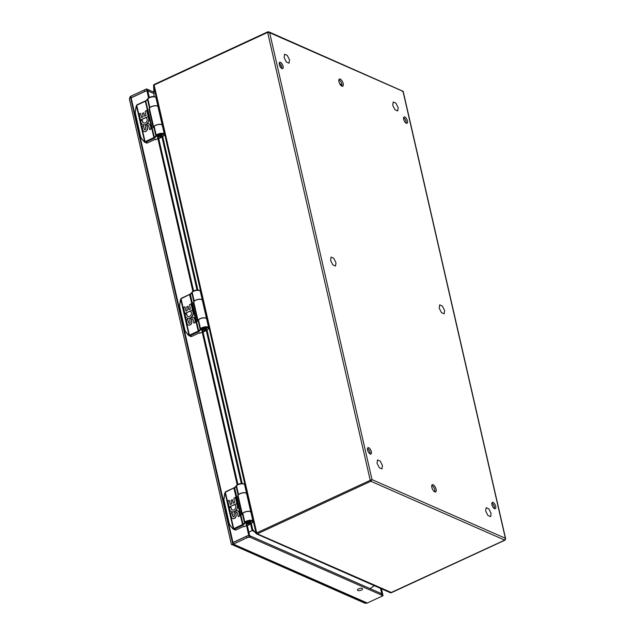 <?xml version="1.0" encoding="UTF-8"?>
<svg xmlns="http://www.w3.org/2000/svg" width="635" height="635" viewBox="0 0 635 635"><rect width="100%" height="100%" fill="white"/><g stroke="black" fill="none" stroke-linecap="round" stroke-linejoin="round"><path stroke-width="0.95" d="M243.943 526.232L236.037 529.892A1.746 1.413 113.7 0 1 234.974 529.931L232.878 528.86L229.306 524.319L223.941 499.864L229.346 524.2M233.974 529.296L232.878 528.86L229.306 524.319L223.758 500.086L225.028 492.633L233.267 528.622L233.974 529.296A1.746 1.413 113.7 0 0 234.386 529.169L233.974 528.542A1.183 0.96 -66.3 0 1 233.688 528.622L225.362 492.26L225.028 492.633M232.95 528.399L233.434 529.249L232.95 528.915M247.404 525.796L250.865 523.637A3.834 1.524 167.1 0 0 251.293 521.089A3.834 1.524 167.1 0 0 245.443 522.684L243.197 525.066A4.048 1.603 -12.9 0 1 242.713 525.312L234.386 529.169L236.037 529.892M246.999 523.565A2.207 0.873 -12.9 0 1 246.658 523.224A2.207 0.873 -12.9 0 1 248.61 521.883A2.207 0.873 -12.9 0 1 250.952 522.24A2.207 0.873 -12.9 0 1 249.515 523.438A2.207 0.873 -12.9 0 1 246.999 523.565M248.587 524.693L248.88 524.272M225.425 491.966L225.362 492.26A1.183 0.96 113.7 0 1 225.623 492.085L234.132 487.863A4.048 1.603 -12.9 0 0 234.363 487.751M235.418 497.411L236.926 503.333L236.514 503.753A4.747 3.842 113.7 0 1 236.68 509.587A4.747 3.842 113.7 0 1 231.632 511.667A4.747 3.842 113.7 0 1 231.553 511.635M230.926 507.301L231.14 507.587A2.857 2.318 -66.3 0 0 232.323 509.953M235.387 504.277L229.187 507M229.195 500.301L230.346 504.603M232.418 499.761L233.37 503.206M232.037 512.723L233.021 516.35A0.96 0.778 -66.3 0 0 233.347 516.827M237.792 510.992A2.857 2.318 113.7 0 1 237.863 511.024A2.857 2.318 113.7 0 1 238.982 512.31L239.792 515.834L238.252 516.636M236.926 512.469A0.984 0.794 -66.3 0 0 235.775 513.604L236.204 515.469A2.857 2.318 113.7 0 1 232.64 518.485A2.857 2.318 113.7 0 1 232.569 518.454M242.713 525.312L233.95 488.236A3.485 1.381 167.1 0 0 234.363 488.021A5.58 2.215 167.1 0 0 236.117 486.299L238.149 495.165A5.58 2.215 -12.9 0 1 237.617 495.991L241.903 514.715A5.58 2.215 167.1 0 0 242.435 513.89A3.969 1.572 -12.9 0 1 242.808 513.31L244.84 522.176L242.808 513.31A4.397 1.746 167.1 0 1 247.452 511.469A4.397 1.746 167.1 0 1 250.944 512.389L252.976 521.248A4.397 1.746 167.1 0 0 249.484 520.327A4.397 1.746 167.1 0 0 244.84 522.176A0.556 0.437 -135.7 0 0 245.443 522.684L245.443 522.684A0.556 0.437 -135.7 0 1 244.84 522.176A3.969 1.572 -12.9 0 0 244.467 522.756A5.58 2.215 -12.9 0 1 242.713 524.47A3.485 1.381 -12.9 0 1 242.3 524.685L233.974 528.542M238.149 495.165A3.969 1.572 -12.9 0 1 238.522 494.586L238.522 494.586A4.397 1.746 -12.9 0 1 243.165 492.744A4.397 1.746 -12.9 0 1 246.658 493.665A4.397 1.746 -12.9 0 1 246.666 493.705M238.244 496.3A4.731 1.873 -12.9 0 1 237.871 495.951L237.617 495.991M236.514 503.753L236.363 503.69A4.747 3.842 113.7 0 1 236.53 509.524A4.747 3.842 113.7 0 1 231.481 511.604A4.747 3.842 113.7 0 1 229.418 507.444L231.14 507.587M230.989 507.516A2.857 2.318 113.7 0 0 232.243 509.921A2.857 2.318 113.7 0 0 235.355 508.556A2.857 2.318 113.7 0 0 235.045 505L235.514 504.079L229.108 506.992L227.83 500.785L229.227 500.372L230.402 504.587L231.735 503.738L230.997 500.507L232.212 499.705L233.291 503.19L234.68 502.61L233.886 498.213L235.355 497.356L236.776 503.261L236.363 503.69M237.863 511.024L237.712 510.961A2.857 2.318 113.7 0 0 235.172 511.588A2.857 2.318 113.7 0 0 234.18 514.429L234.418 515.501A0.96 0.778 113.7 0 1 232.87 516.287L233.021 516.35M236.204 515.469L236.053 515.406A2.857 2.318 113.7 0 1 232.489 518.422A2.857 2.318 113.7 0 1 231.33 517.001L230.529 513.509L231.831 512.675L232.87 516.287M235.775 513.604L236.053 515.406M235.625 513.54A0.984 0.794 113.7 0 1 237.26 512.961L238.315 516.62L239.641 515.771L238.982 512.31M237.712 510.961A2.857 2.318 113.7 0 1 238.831 512.247M250.031 522.684A1.341 0.532 -12.9 0 1 248.92 523.248A1.341 0.532 -12.9 0 1 247.682 523.224A1.341 0.532 -12.9 0 1 248.11 522.407A1.341 0.532 -12.9 0 1 249.904 522.224A1.341 0.532 -12.9 0 1 250.031 522.684L250.627 521.906A2.175 0.865 -12.9 0 1 250.627 521.906A2.175 0.865 -12.9 0 1 250.539 522.018M246.801 522.78A2.175 0.865 167.1 0 0 246.801 522.788A2.175 0.865 167.1 0 0 246.848 522.803L247.682 523.224M145.312 100.981L136.993 105.116L145.32 101.259A3.485 1.381 167.1 0 0 145.732 101.044A5.58 2.215 167.1 0 0 147.487 99.33L149.519 108.188A5.58 2.215 -12.9 0 1 148.987 109.014L153.273 127.738A5.58 2.215 167.1 0 0 153.805 126.913A3.969 1.572 -12.9 0 1 154.178 126.341A4.397 1.746 167.1 0 1 158.821 124.492A4.397 1.746 167.1 0 1 162.314 125.412L158.107 106.942A7.255 2.881 -12.9 0 0 157.98 106.624L162.211 125.103L157.98 106.624A4.397 1.746 167.1 0 0 153.13 106.156A4.397 1.746 167.1 0 0 149.487 108.775L153.702 127.175A4.397 1.746 -12.9 0 1 157.472 124.603A4.397 1.746 -12.9 0 1 162.211 125.095L162.211 125.103A7.255 2.881 -12.9 0 1 162.338 125.42A7.255 2.881 -12.9 0 1 162.369 125.635M155.313 139.255L147.407 142.923A1.746 1.413 113.7 0 1 146.344 142.954L144.248 141.891L140.676 137.343L135.318 112.887L140.724 137.231M145.344 142.319L144.248 141.891L140.676 137.343L135.128 113.117L136.398 105.664L144.637 141.653L145.344 142.319A1.746 1.413 113.7 0 0 145.756 142.192L145.344 141.565A1.183 0.96 -66.3 0 1 145.058 141.645L136.731 105.283L136.398 105.664M144.32 141.43L144.804 142.272L144.32 141.938M158.774 138.819L162.235 136.66A3.834 1.524 167.1 0 0 162.671 134.12A3.834 1.524 167.1 0 0 156.813 135.707L154.567 138.097A4.048 1.603 -12.9 0 1 154.083 138.343L145.756 142.192L147.407 142.923M158.369 136.596A2.207 0.873 -12.9 0 1 158.028 136.247A2.207 0.873 -12.9 0 1 159.98 134.906A2.207 0.873 -12.9 0 1 162.322 135.263A2.207 0.873 -12.9 0 1 160.885 136.461A2.207 0.873 -12.9 0 1 158.369 136.596M159.957 137.716L160.25 137.303M146.796 110.442L148.296 116.356L147.884 116.776A4.747 3.842 113.7 0 1 148.05 122.618A4.747 3.842 113.7 0 1 143.002 124.698A4.747 3.842 113.7 0 1 142.923 124.658M142.296 120.332L142.51 120.61A2.857 2.318 -66.3 0 0 143.693 122.976M146.756 117.3L140.565 120.023M140.565 113.324L141.716 117.634M143.788 112.784L144.74 116.229M143.407 125.754L144.391 129.373A0.96 0.778 -66.3 0 0 144.716 129.85M149.161 124.023A2.857 2.318 113.7 0 1 149.233 124.055A2.857 2.318 113.7 0 1 150.352 125.341L151.162 128.865L149.622 129.659M148.296 125.5A0.984 0.794 -66.3 0 0 147.145 126.635L147.574 128.5A2.857 2.318 113.7 0 1 144.01 131.508A2.857 2.318 113.7 0 1 143.939 131.477M154.178 126.341L156.21 135.199L154.178 126.341M149.519 108.188A3.969 1.572 -12.9 0 1 149.892 107.617L149.892 107.617A4.397 1.746 -12.9 0 1 154.535 105.767A4.397 1.746 -12.9 0 1 158.028 106.688A4.397 1.746 -12.9 0 1 158.036 106.728M149.614 109.331A4.731 1.873 -12.9 0 1 149.241 108.974L148.987 109.014M147.884 116.776L147.733 116.713A4.747 3.842 113.7 0 1 147.899 122.547A4.747 3.842 113.7 0 1 142.851 124.627A4.747 3.842 113.7 0 1 140.787 120.467L142.51 120.61M142.367 120.547A2.857 2.318 113.7 0 0 143.621 122.944A2.857 2.318 113.7 0 0 146.725 121.587A2.857 2.318 113.7 0 0 146.415 118.031L146.883 117.11L140.478 120.015L139.2 113.808L140.597 113.395L141.772 117.618L143.105 116.761L142.51 113.228L143.82 112.855L144.661 116.213L146.05 115.633L145.256 111.236L146.725 110.387L148.145 116.292L147.733 116.713M149.233 124.055L149.082 123.984A2.857 2.318 113.7 0 0 146.542 124.611A2.857 2.318 113.7 0 0 145.55 127.46L145.788 128.524A0.96 0.778 113.7 0 1 144.24 129.31L144.391 129.373M147.574 128.5L147.423 128.437A2.857 2.318 113.7 0 1 143.859 131.445A2.857 2.318 113.7 0 1 142.7 130.024L142.049 126.238L143.439 125.825L144.24 129.31M147.145 126.635L147.423 128.437M146.995 126.563A0.984 0.794 113.7 0 1 148.63 125.984L149.685 129.643L151.011 128.794L150.352 125.341M149.082 123.984A2.857 2.318 113.7 0 1 150.209 125.27M161.401 135.707A1.341 0.532 -12.9 0 1 160.298 136.279A1.341 0.532 -12.9 0 1 159.052 136.247A1.341 0.532 -12.9 0 1 159.48 135.43A1.341 0.532 -12.9 0 1 161.274 135.247A1.341 0.532 -12.9 0 1 161.401 135.707L161.996 134.938A2.175 0.865 -12.9 0 1 161.996 134.938L161.949 135.009M198.017 320.651A4.397 1.746 -12.9 0 1 201.787 318.087A4.397 1.746 -12.9 0 1 206.526 318.587L206.526 318.587A7.255 2.881 -12.9 0 1 206.653 318.905A7.255 2.881 -12.9 0 1 206.677 319.119M206.653 318.905L202.422 300.426A7.255 2.881 -12.9 0 0 202.295 300.117L206.526 318.587L202.295 300.117A4.397 1.746 167.1 0 0 197.445 299.641A4.397 1.746 167.1 0 0 193.802 302.26L198.017 320.659M199.628 332.748L191.722 336.407A1.746 1.413 113.7 0 1 190.659 336.447L188.563 335.375L184.991 330.835L179.626 306.38L185.039 330.716M189.659 335.804L188.563 335.375L184.991 330.835L179.443 306.602L180.713 299.148L188.952 335.137L189.659 335.804A1.746 1.413 113.7 0 0 190.071 335.685L189.659 335.05A1.183 0.96 -66.3 0 1 189.373 335.137L181.046 298.767L180.713 299.148M188.635 334.915L189.119 335.764L188.635 335.431M203.089 332.303L206.55 330.152A3.834 1.524 167.1 0 0 206.986 327.604A3.834 1.524 167.1 0 0 201.128 329.192L198.882 331.581A4.048 1.603 -12.9 0 1 198.398 331.827L190.071 335.685L191.722 336.407M202.684 330.081A2.207 0.873 -12.9 0 1 202.343 329.74A2.207 0.873 -12.9 0 1 204.295 328.39A2.207 0.873 -12.9 0 1 206.637 328.755A2.207 0.873 -12.9 0 1 205.2 329.954A2.207 0.873 -12.9 0 1 202.684 330.081M204.272 331.208L204.565 330.787M181.11 298.482L181.046 298.767A1.183 0.96 113.7 0 1 181.308 298.601L189.817 294.378A4.048 1.603 -12.9 0 0 190.048 294.267M191.103 303.927L192.611 309.84L192.199 310.269A4.747 3.842 113.7 0 1 192.365 316.103A4.747 3.842 113.7 0 1 187.317 318.183A4.747 3.842 113.7 0 1 187.238 318.151M186.611 313.817L186.825 314.095A2.857 2.318 -66.3 0 0 188.008 316.46M191.071 310.793L184.872 313.515M184.88 306.808L186.031 311.118M188.103 306.268L189.055 309.713M187.722 319.238L188.706 322.866A0.96 0.778 -66.3 0 0 189.032 323.342M193.477 317.508A2.857 2.318 113.7 0 1 193.548 317.54A2.857 2.318 113.7 0 1 194.667 318.826L195.477 322.35L193.937 323.151M192.611 318.984A0.984 0.794 -66.3 0 0 191.46 320.119L191.889 321.985A2.857 2.318 113.7 0 1 188.325 325.001A2.857 2.318 113.7 0 1 188.254 324.961M198.398 331.827L189.635 294.743A3.485 1.381 167.1 0 0 190.048 294.529A5.58 2.215 167.1 0 0 191.802 292.814L193.834 301.681A5.58 2.215 -12.9 0 1 193.302 302.498L197.588 321.223A5.58 2.215 167.1 0 0 198.12 320.405A3.969 1.572 -12.9 0 1 198.493 319.826L200.525 328.692L198.493 319.826A4.397 1.746 167.1 0 1 203.136 317.976A4.397 1.746 167.1 0 1 206.629 318.897L208.661 327.763A4.397 1.746 167.1 0 0 205.168 326.842A4.397 1.746 167.1 0 0 200.525 328.692A0.556 0.437 -135.7 0 0 201.128 329.192L201.128 329.192A0.556 0.437 -135.7 0 1 200.525 328.692A3.969 1.572 -12.9 0 0 200.152 329.263A5.58 2.215 -12.9 0 1 198.398 330.986A3.485 1.381 -12.9 0 1 197.985 331.192L189.659 335.05M193.834 301.681A3.969 1.572 -12.9 0 1 194.207 301.101L194.207 301.101A4.397 1.746 -12.9 0 1 198.85 299.252A4.397 1.746 -12.9 0 1 202.343 300.172A4.397 1.746 -12.9 0 1 202.351 300.212M193.929 302.816A4.731 1.873 -12.9 0 1 193.556 302.466L193.302 302.498M192.199 310.269L192.048 310.197A4.747 3.842 113.7 0 1 192.214 316.039A4.747 3.842 113.7 0 1 187.166 318.119A4.747 3.842 113.7 0 1 185.102 313.952L186.825 314.095M186.674 314.031A2.857 2.318 113.7 0 0 187.936 316.436A2.857 2.318 113.7 0 0 191.04 315.071A2.857 2.318 113.7 0 0 190.73 311.515L191.198 310.594L184.793 313.499L183.515 307.3L184.912 306.88L186.087 311.102L187.42 310.253L186.682 307.015L187.896 306.221L188.976 309.705L190.365 309.118L189.571 304.729L191.04 303.871L192.461 309.777L192.048 310.197M193.548 317.54L193.397 317.476A2.857 2.318 113.7 0 0 190.857 318.095A2.857 2.318 113.7 0 0 189.865 320.945L190.103 322.016A0.96 0.778 113.7 0 1 188.555 322.794L188.706 322.866M191.889 321.985L191.738 321.921A2.857 2.318 113.7 0 1 188.174 324.93A2.857 2.318 113.7 0 1 187.015 323.509L186.365 319.722L187.754 319.31L188.555 322.794M191.46 320.119L191.738 321.921M191.31 320.056A0.984 0.794 113.7 0 1 192.945 319.476L194 323.128L195.326 322.286L194.667 318.826M193.397 317.476A2.857 2.318 113.7 0 1 194.516 318.762M205.716 329.2A1.341 0.532 -12.9 0 1 204.605 329.763A1.341 0.532 -12.9 0 1 203.367 329.74A1.341 0.532 -12.9 0 1 203.795 328.914A1.341 0.532 -12.9 0 1 205.589 328.74A1.341 0.532 -12.9 0 1 205.716 329.2L206.311 328.422A2.175 0.865 -12.9 0 0 206.319 328.422L206.256 328.493M202.486 329.295L202.486 329.295A2.175 0.865 167.1 0 0 202.541 329.319L203.367 329.74M233.339 544.124L232.997 542.623L246.697 536.281L247.039 537.774L233.339 544.124L367.292 603.02L380.992 596.678A2.508 1 -12.9 0 0 382.095 595.527A2.508 1 -12.9 0 0 381.698 595.13L381.357 593.638L250.103 535.916L250.444 537.416L381.698 595.13M380.563 588.423L381.294 591.582L382.191 591.979L381.468 588.82L383.048 595.725L366.8 603.25L364.744 603.139L231.346 544.306L129.365 99.02L130.27 96.456L232.847 544.346L231.569 544.576M131.104 97.727L144.804 91.384L144.463 89.884L130.762 96.226L131.104 97.727M149.281 97.465L147.788 90.948L146.883 90.559L148.566 97.869L146.518 88.932L153.9 92.178L147.868 89.527L148.209 91.027L153.964 93.551M158.25 136.525L193.611 290.941L158.909 139.509L158.012 139.113L192.873 291.354L157.162 135.406M237.903 484.434L203.224 332.994L202.327 332.605L237.188 484.846L201.478 328.898M249.626 535.599L247.539 526.486L246.634 526.09L248.722 535.202L249.626 535.599M247.039 537.774A2.508 1 -12.9 0 1 250.444 537.416M357.894 590.463A2.619 1.04 -12.9 0 1 357.489 590.058A2.619 1.04 -12.9 0 1 359.807 588.462A2.619 1.04 -12.9 0 1 362.585 588.891A2.619 1.04 -12.9 0 1 360.878 590.312A2.619 1.04 -12.9 0 1 357.894 590.463M381.778 594.162A2.508 2.032 -66.3 0 0 382.191 591.979M146.883 90.559L131.135 97.853L232.966 542.496L248.722 535.202M154.924 139.438A0.556 0.452 113.7 0 0 155.496 139.724L157.44 138.827A0.556 0.452 -66.3 0 1 158.012 139.113M199.239 332.923A0.556 0.452 113.7 0 0 199.811 333.216L201.755 332.311A0.556 0.452 -66.3 0 1 202.327 332.605M243.554 526.415A0.556 0.452 113.7 0 0 244.126 526.701L246.062 525.804A0.556 0.452 -66.3 0 1 246.634 526.09M395.002 109.776L392.755 105.291L393.216 101.989L395.915 103.172L398.153 107.664L397.7 110.966L395.002 109.776M286.369 62.008L284.131 57.523L284.583 54.221L287.282 55.412L289.528 59.896L289.068 63.198L286.369 62.008M487.918 515.477L485.672 510.984L486.132 507.683L488.831 508.873L491.077 513.358L490.617 516.66L487.918 515.477M379.285 467.709L377.047 463.225L377.507 459.923L380.206 461.105L382.445 465.598L381.984 468.9L379.285 467.709M441.46 312.626L439.214 308.142L439.674 304.84L442.373 306.022L444.611 310.515L444.159 313.817L441.46 312.626M332.827 264.858L330.589 260.374L331.049 257.072L333.748 258.255L335.986 262.747L335.526 266.049L332.827 264.858M339.765 83.876L341.947 84.836M250.968 512.389L246.737 493.919A7.255 2.881 -12.9 0 0 246.61 493.601L250.841 512.072L246.61 493.601A4.397 1.746 167.1 0 0 241.76 493.133A4.397 1.746 167.1 0 0 238.117 495.752L242.332 514.144A4.397 1.746 -12.9 0 1 246.102 511.58A4.397 1.746 -12.9 0 1 250.841 512.072L250.841 512.072A7.255 2.881 -12.9 0 1 250.968 512.389A7.255 2.881 -12.9 0 1 250.992 512.612M146.518 88.932L130.27 96.456M383.048 595.725L249.095 536.821L232.847 544.346L366.8 603.25M249.095 536.821L245.785 522.383M380.54 588.415L381.77 593.773L249.666 535.686L246.88 523.502M237.927 484.426L202.565 330.017M149.296 97.449L147.796 90.884L153.964 93.591M402.503 91.718L403.011 91.353L401.884 90.765M269.661 32.718L268.859 31.877L267.748 31.861L267.652 32.417L269.661 32.718L372.007 479.615L370.237 480.314L267.652 32.417L154.13 84.995L256.715 532.892L370.237 480.314L370.856 481.259L372.007 479.615L505.365 538.25L403.011 91.353L269.661 32.718M406.265 123.238A3.485 1.508 65.1 0 0 407.019 123.277A3.485 1.508 65.1 0 0 406.924 119.483A3.485 1.508 65.1 0 0 404.09 116.951A3.485 1.508 65.1 0 0 403.892 120.015A3.485 1.508 65.1 0 0 406.265 123.238M494.546 508.659A3.485 1.508 65.1 0 0 495.292 508.706A3.485 1.508 65.1 0 0 495.197 504.904A3.485 1.508 65.1 0 0 492.363 502.372A3.485 1.508 65.1 0 0 492.165 505.444A3.485 1.508 65.1 0 0 494.546 508.659M370.181 453.977A3.485 1.508 65.1 0 0 370.935 454.017A3.485 1.508 65.1 0 0 370.832 450.223A3.485 1.508 65.1 0 0 367.998 447.691A3.485 1.508 65.1 0 0 367.8 450.755A3.485 1.508 65.1 0 0 370.181 453.977M281.908 68.548A3.485 1.508 65.1 0 0 282.654 68.596A3.485 1.508 65.1 0 0 282.559 64.794A3.485 1.508 65.1 0 0 279.725 62.262A3.485 1.508 65.1 0 0 279.527 65.334A3.485 1.508 65.1 0 0 281.908 68.548M433.157 484.791A3.961 1.714 -114.9 0 1 435.856 488.442A3.961 1.714 -114.9 0 1 435.634 491.927A3.961 1.714 -114.9 0 1 432.411 489.053A3.961 1.714 -114.9 0 1 432.3 484.735A3.961 1.714 -114.9 0 1 433.157 484.791M340.249 79.089A3.961 1.714 -114.9 0 1 342.948 82.748A3.961 1.714 -114.9 0 1 342.725 86.233A3.961 1.714 -114.9 0 1 339.503 83.36A3.961 1.714 -114.9 0 1 339.392 79.042A3.961 1.714 -114.9 0 1 340.249 79.089M403.606 117.673A3.485 1.508 -114.9 0 1 405.574 120.102A3.485 1.508 -114.9 0 1 406.154 123.182M491.879 503.095A3.485 1.508 -114.9 0 1 493.847 505.531A3.485 1.508 -114.9 0 1 494.427 508.603M367.514 448.413A3.485 1.508 -114.9 0 1 369.483 450.85A3.485 1.508 -114.9 0 1 370.07 453.922M279.241 62.984A3.485 1.508 -114.9 0 1 281.21 65.421A3.485 1.508 -114.9 0 1 281.797 68.493M431.792 485.402A3.961 1.714 -114.9 0 1 431.808 485.41A3.961 1.714 -114.9 0 1 434.181 488.251A3.961 1.714 -114.9 0 1 434.792 491.887M338.884 79.708A3.961 1.714 -114.9 0 1 338.899 79.716A3.961 1.714 -114.9 0 1 341.265 82.558A3.961 1.714 -114.9 0 1 341.884 86.193M369.983 588.597L374.396 585.708M248.872 532.225L252.111 530.542L253.397 530.63L252.738 529.63L256.159 533.297A1.397 0.556 -12.9 0 1 256.715 532.892L257.334 533.837L370.856 481.259L504.809 540.155L505.365 538.25L505.635 538.702L403.177 91.337L268.859 31.877L267.748 31.861L154.234 84.439L154.13 84.995A1.397 0.556 -12.9 0 0 153.583 85.407L154.13 96.591M254.127 531.447L252.301 530.646A1.397 1.127 113.7 0 1 253.238 530.55L256.5 533.844M390.501 592.788L390.001 592.558L390.501 592.788A1.397 1.127 -66.3 0 0 391.287 592.733L504.984 540.171L505.635 538.702M256.548 533.892L256.159 533.297L256.548 533.892A1.397 1.127 -66.3 0 0 257.334 533.837L391.573 592.606M252.301 530.646L252.016 530.209A1.397 0.556 167.1 0 0 252.738 529.63L251.325 523.47M232.839 528.78L229.695 525.026M233.942 487.958L225.623 492.085M243.697 484.029A3.834 1.524 167.1 0 0 240.363 483.703A3.834 1.524 167.1 0 0 236.863 485.235M243.197 525.066L234.617 487.617M245.118 523.176A0.556 0.5 -163.3 0 1 244.467 522.756L242.435 513.89M236.125 486.069L236.577 485.338C238.069 483.838 243.245 482.338 244.626 484.799A4.397 1.746 -12.9 0 0 241.133 483.878A4.397 1.746 -12.9 0 0 236.49 485.727A0.556 0.437 -135.7 0 1 236.577 485.338L236.577 485.338A0.556 0.437 -135.7 0 0 236.49 485.727L238.522 494.586L236.49 485.727A3.969 1.572 167.1 0 0 236.117 486.299A0.556 0.5 -163.3 0 1 236.125 486.069L234.458 487.632L225.687 491.712L224.869 493.125M224.766 493.189L223.83 499.404M223.941 499.864L223.925 499.34M229.695 524.518L229.497 524.089M242.11 514.477L237.871 495.951M144.208 141.811L141.065 138.057M162.235 136.66L162.354 136.668C163.965 135.787 164.624 134.985 164.346 134.279A4.397 1.746 167.1 0 0 160.853 133.358A4.397 1.746 167.1 0 0 156.21 135.199A0.556 0.437 -135.7 0 0 156.813 135.707L156.813 135.707A0.556 0.437 -135.7 0 1 156.21 135.199A3.969 1.572 -12.9 0 0 155.837 135.779A5.58 2.215 -12.9 0 1 154.083 137.493A3.485 1.381 -12.9 0 1 153.67 137.708L145.344 141.565M145.732 100.782A4.048 1.603 -12.9 0 1 145.502 100.894L137.057 104.743L136.239 106.148M155.067 97.052A3.834 1.524 167.1 0 0 151.733 96.726A3.834 1.524 167.1 0 0 148.233 98.258M154.083 138.343L145.32 101.259L145.986 100.647M154.567 138.097L145.732 101.044L147.495 99.092A0.556 0.5 -163.3 0 0 147.487 99.33A3.969 1.572 167.1 0 1 147.86 98.75A0.556 0.437 -135.7 0 1 147.955 98.369L147.495 99.092M156.496 136.207A0.556 0.5 -163.3 0 1 155.837 135.779L153.805 126.913M160.123 137.7L162.433 136.573M155.996 97.83A4.397 1.746 -12.9 0 0 152.503 96.901A4.397 1.746 -12.9 0 0 147.86 98.75L149.892 107.617L147.86 98.75A0.556 0.437 -135.7 0 1 147.955 98.369L147.955 98.369C149.439 96.861 154.615 95.369 155.996 97.83L158.028 106.688M136.144 106.22L135.199 112.427M135.318 112.887L135.303 112.363M141.065 137.541L140.867 137.12M153.48 127.5L149.241 108.974M188.524 335.296L185.38 331.541M189.627 294.465L181.308 298.601M199.382 290.536A3.834 1.524 167.1 0 0 196.048 290.219A3.834 1.524 167.1 0 0 192.548 291.743M198.882 331.581L190.302 294.132M200.811 329.692A0.556 0.5 -163.3 0 1 200.152 329.263L198.12 320.405M206.55 330.152L206.669 330.16C208.28 329.271 208.939 328.478 208.661 327.763M191.81 292.584L192.262 291.854A0.556 0.437 -135.7 0 1 192.27 291.854L192.262 291.854A0.556 0.437 -135.7 0 0 192.175 292.235L194.207 301.101L192.175 292.235A3.969 1.572 167.1 0 0 191.802 292.814A0.556 0.5 -163.3 0 1 191.81 292.584L190.143 294.148L181.372 298.228L180.554 299.641M200.311 291.314A4.397 1.746 -12.9 0 0 196.818 290.393A4.397 1.746 -12.9 0 0 192.175 292.235A0.556 0.437 -135.7 0 1 192.27 291.854C193.754 290.346 198.93 288.854 200.311 291.314L202.343 300.172M180.451 299.704L179.514 305.919M179.626 306.38L179.61 305.848M185.38 331.026L185.182 330.605M197.795 320.992L193.556 302.466M154.408 84.447L153.607 85.058M505.111 539.948L390.533 592.804M252.016 530.209L250.563 523.843M241.324 483.529L206.248 330.351M197.017 290.044L161.933 136.866M162.703 136.501L197.866 290.028M207.018 329.986L242.173 483.513M255.992 532.916L153.638 86.027M248.753 524.677L250.984 523.645C252.595 522.756 253.254 521.962 252.976 521.248M247.436 525.923L248.785 524.661M244.626 484.799L246.658 493.665M158.806 138.946L160.155 137.692M162.314 125.412L164.346 134.279M159.052 136.247L158.171 135.811M206.669 330.16L204.438 331.192M203.121 332.438L204.47 331.176M281.281 65.58L279.9 66.223M256.58 533.9L390.35 592.725M154.099 96.584L153.583 85.376"/></g></svg>
